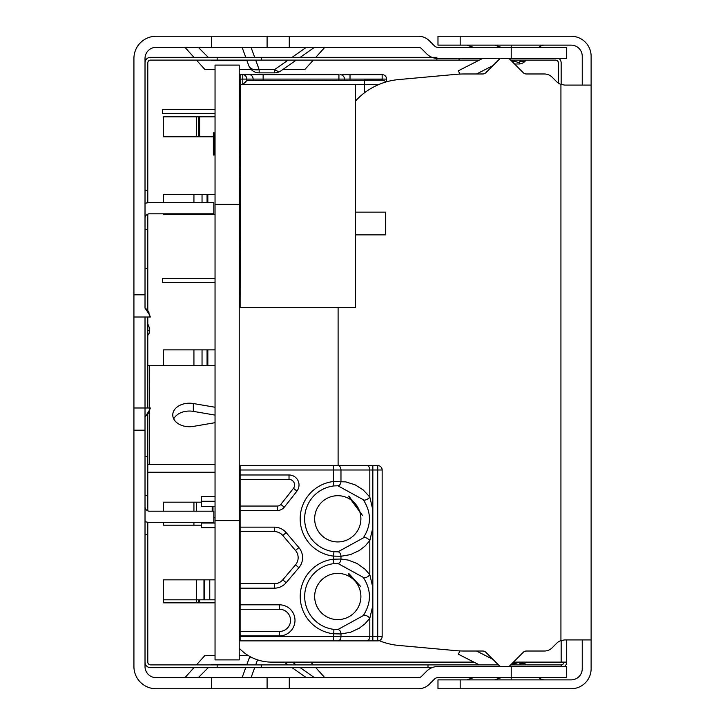 <?xml version="1.0" encoding="UTF-8"?>
<svg xmlns="http://www.w3.org/2000/svg" width="725" height="725" viewBox="0 0 725 725"><rect width="100%" height="100%" fill="white"/><g stroke="black" fill="none" stroke-linecap="round" stroke-linejoin="round"><path stroke-width="1.09" d="M466.954 679.832L473.416 677.658M460.176 679.869L437.982 679.869L437.982 688.75L460.176 688.75L460.176 679.869L571.146 679.869A11.092 11.092 0 0 0 582.238 668.776L582.238 639.921M582.238 85.079L582.238 56.224A11.092 11.092 0 0 0 571.146 45.131L460.176 45.131L460.176 36.25L571.146 36.25A19.974 19.974 0 0 1 591.12 56.224L591.12 668.776A19.974 19.974 0 0 1 571.146 688.75L460.176 688.75M473.416 47.343L466.954 45.168M460.176 36.25L437.982 36.25L437.982 45.131L460.176 45.131M522.997 662.115A8.455 8.455 0 0 1 524.791 663.484L526.196 664.888M538.974 677.658A8.455 8.455 0 0 0 544.683 679.869A8.455 8.455 0 0 1 538.974 677.658A8.455 8.455 0 0 0 544.683 679.869A8.455 8.455 0 0 1 538.974 677.658L538.992 677.658M518.81 63.99L514.551 63.99L518.81 63.99A8.455 8.455 0 0 0 524.791 61.516L526.196 60.112M544.683 45.131A8.455 8.455 0 0 0 538.974 47.343L539.155 47.343M437.982 688.75L437.982 679.869M494.613 679.869L501.192 677.658M520.414 664.888L519.481 662.115L511.252 664.888M494.613 45.131L501.192 47.343M520.414 60.112L519.481 62.885L511.252 60.112M556.791 81.825L552.196 77.231L556.791 81.825A11.092 11.092 0 0 0 560.933 84.435L564.639 85.079L560.933 84.435L564.639 85.079L591.12 85.079M526.377 73.977A4.441 4.441 0 0 1 523.232 72.681A4.441 4.441 0 0 0 526.377 73.977L544.348 73.977A11.092 11.092 0 0 1 552.196 77.231M500.123 58.444L485.886 72.681A4.441 4.441 0 0 1 482.75 73.977L476.543 73.977L492.946 65.622M482.75 73.977L464.199 73.977A88.776 88.776 0 0 0 456.161 74.34L398.659 79.569A66.582 66.582 0 0 0 355.531 100.974M338.104 307.563L338.104 465.55M500.123 666.556L485.886 652.319A4.441 4.441 0 0 0 482.75 651.023L464.199 651.023A88.776 88.776 0 0 1 456.161 650.66L398.659 645.431A66.582 66.582 0 0 1 379.202 640.628M508.995 666.556L523.232 652.319A4.441 4.441 0 0 1 526.377 651.023L544.348 651.023A11.092 11.092 0 0 0 552.196 647.769L556.791 643.175A11.092 11.092 0 0 1 560.933 640.565L564.639 639.921L560.933 640.565L560.933 84.435M523.232 72.681L508.995 58.444M456.161 74.34L398.659 79.569M591.12 639.921L564.639 639.921M211.6 688.75L211.6 677.658L418.388 677.658A4.441 4.441 0 0 0 421.524 676.353L426.771 671.105A15.533 15.533 0 0 1 437.755 666.556L566.705 666.556L566.705 677.658L437.755 677.658A4.441 4.441 0 0 0 434.619 678.953L429.372 684.201A15.533 15.533 0 0 1 418.388 688.75L156.12 688.75A22.194 22.194 0 0 1 133.926 666.556L133.926 58.444A22.194 22.194 0 0 1 156.12 36.25L418.388 36.25A15.533 15.533 0 0 1 429.372 40.799L434.619 46.047A4.441 4.441 0 0 0 437.755 47.343L566.705 47.343L566.705 58.444L437.755 58.444A15.533 15.533 0 0 1 426.771 53.895L421.524 48.648A4.441 4.441 0 0 0 418.388 47.343L267.09 47.343L267.09 36.25M267.09 47.343L156.12 47.343A11.092 11.092 0 0 0 145.018 58.444L145.018 308.125C149.821 314.985 151.326 317.94 149.531 317.006L145.018 317.006L145.018 666.556A11.092 11.092 0 0 0 156.12 677.658L211.6 677.658M149.314 411.093L148.598 413.114L145.018 416.875L145.018 407.994L133.926 407.994M215.044 194.49L163.551 194.49L163.551 202.701L149.459 202.701A15.533 15.533 0 0 0 145.018 203.353M145.018 268.341L147.791 268.341L147.791 214.129A4.441 4.441 0 0 1 149.459 213.802L213.821 213.802L213.821 202.701L149.459 202.701M145.018 218.243A4.441 4.441 0 0 1 149.459 213.802M145.018 506.757A4.441 4.441 0 0 0 149.459 511.198L213.821 511.198L213.821 522.299L149.459 522.299A15.533 15.533 0 0 1 145.018 521.647M147.791 323.903L149.45 327.972L149.531 331.216L149.531 329.603A8.881 5.637 180 0 1 149.459 330.328A8.881 6.86 180 0 1 149.531 331.216A8.881 6.86 180 0 1 147.791 335.294M147.791 330.328L149.459 330.328M147.791 365.59A15.533 10.984 0 0 1 149.459 365.527L149.504 409.861M215.044 365.527L149.459 365.527M215.044 422.684L193.321 426.409A16.648 11.772 180 0 1 172.758 414.963A16.648 11.772 180 0 1 193.321 403.526L215.044 407.242M149.459 410.296L149.459 464.399L215.044 464.399M215.044 415.09L193.321 411.374A16.648 11.772 0 0 0 173.71 418.887M215.044 472.247L149.459 472.247A4.441 3.136 0 0 0 147.791 472.473M149.459 464.399A15.533 10.984 180 0 0 147.791 464.462M133.926 317.006L145.018 317.006M145.018 407.994L149.531 407.994L149.531 409.145M267.09 688.75L267.09 677.658M561.15 47.343L543.795 47.343M551.761 47.343L549.641 47.343M563.443 47.343L561.576 47.343M565.536 47.343L563.95 47.343M544.774 47.343L538.702 47.343M540.216 47.343L540.669 47.343M554.824 47.343L557.824 47.343M558.567 47.343L561.114 47.343M459.985 74.077L458.318 70.814L482.587 58.444M540.904 677.658L538.693 677.658M542.246 677.658L541.747 677.658M545.889 677.658L547.438 677.658M549.632 677.658L552.097 677.658L549.632 677.658M553.827 677.658L554.362 677.658M556.592 677.658L557.833 677.658M558.304 677.658L565.536 677.658M546.324 677.658L547.538 677.658M561.585 677.658L566.705 677.658M476.543 651.023L492.946 659.378M479.325 664.888L458.318 654.186L459.985 650.923M251.24 69.537L239.232 69.537M215.044 69.537L204.948 69.537L196.457 60.112M193.965 57.338L184.966 47.343M313.3 60.112L304.808 69.537L282.777 69.537M315.801 57.338L324.791 47.343M246.953 60.664L211.6 60.664L211.047 60.112M208.274 57.338L198.288 47.343M246.745 60.112L248.738 65.567A11.092 11.092 0 0 0 259.16 72.872L274.53 72.872L259.16 72.872L274.53 72.872L259.16 72.872L259.16 69.618L255.698 60.112M245.739 57.338L242.105 47.343M259.16 72.872A11.092 11.092 0 0 1 248.738 65.567A11.092 7.603 -20 0 0 259.16 69.618L274.53 69.618L274.53 72.872A11.092 11.092 0 0 0 280.892 70.86A11.092 5.519 -125 0 1 274.53 69.618L288.106 60.112M314.478 47.343L300.213 57.338L314.478 47.343M296.253 60.112L280.892 70.86L296.253 60.112M248.14 655.463L239.232 655.463M215.044 655.463L204.948 655.463L196.457 664.888M193.965 667.662L184.966 677.658M310.798 662.115L313.3 664.888M315.801 667.662L324.791 677.658M246.953 664.336L211.6 664.336L211.047 664.888M208.274 667.662L198.288 677.658M246.745 664.888L249.817 656.451M314.478 677.658L300.213 667.662L314.478 677.658M296.253 664.888L292.284 662.115L296.253 664.888M242.105 677.658L245.739 667.662M248.738 659.433A11.092 11.092 0 0 1 250.216 656.669A11.092 11.092 0 0 0 248.738 659.433A11.092 7.603 20 0 1 250.642 656.895M147.791 522.208L147.791 662.115A2.773 2.773 0 0 0 150.564 664.888L217.147 664.888L217.147 667.662L261.535 667.662L261.535 664.888L217.147 664.888M431.991 667.662L427.995 667.662L427.995 664.888L261.535 664.888M427.995 664.888L498.456 664.888M510.663 664.888L561.159 664.888L561.159 666.556M145.018 190.494L147.791 190.494L147.791 62.885A2.773 2.773 0 0 1 150.564 60.112L261.535 60.112L261.535 57.338L436.867 57.338L436.867 60.112L459.061 60.112L459.061 58.444M261.535 60.112L436.867 60.112M558.377 83.139L558.377 62.885A2.773 2.773 0 0 0 555.604 60.112L510.663 60.112M479.325 60.112L459.061 60.112M473.878 662.115L271.522 662.115A44.388 44.388 0 0 1 239.232 648.186M564.485 666.556A5.546 5.546 0 0 0 566.705 662.115L513.436 662.115M145.018 662.115A5.546 5.546 0 0 0 150.564 667.662L217.147 667.662M261.535 57.338L150.564 57.338A5.546 5.546 0 0 0 145.018 62.885M147.791 190.494L147.791 202.792M147.791 229.336L145.018 229.336M145.018 495.664L147.791 495.664L147.791 510.871M147.791 534.506L145.018 534.506M147.791 268.341L147.791 310.581M147.791 317.006L147.791 407.994M147.791 414.419L147.791 456.659L145.018 456.659M147.791 495.664L147.791 456.659M566.705 662.115L566.705 639.921M561.159 84.517L561.159 62.885A5.546 5.546 0 0 0 558.939 58.444M563.932 662.115A2.773 2.773 0 0 1 561.159 664.888M261.535 667.662L427.995 667.662M240.12 89.61L240.347 111.804L240.12 79.088L242.766 79.088L242.766 84.517M382.157 74.648L382.157 79.088L386.597 79.088L386.597 81.798L386.597 79.088A4.441 4.441 0 0 0 382.157 74.648L342.381 74.648M163.551 213.802L163.551 214.464L215.044 214.464M201.278 525.181L163.551 525.181L163.551 522.299M215.044 349.849L163.551 349.849L163.551 365.527M196.403 116.816L163.551 116.816L163.551 136.789L196.403 136.789L196.403 116.816L215.044 116.816M213.377 136.789L196.403 136.789M215.044 136.789L214.156 136.789M215.044 602.856L163.551 602.856L163.551 579.846L196.403 579.846L196.403 599.82L163.551 599.82M242.884 84.517L246.772 80.629L246.772 79.088L338.919 79.088L338.919 74.648L242.766 74.648L242.766 79.088L246.772 79.088A4.441 4.006 -90 0 0 242.766 74.648L240.12 74.648L240.12 79.088M338.919 80.194L338.919 79.088L344.466 79.088A4.441 4.441 0 0 0 340.034 74.648M344.466 80.194L344.466 79.088L382.157 79.088L382.157 80.194A4.441 4.441 0 0 1 385.763 82.043A4.441 4.441 0 0 0 382.157 80.194L246.772 80.629M382.157 80.194L364.403 80.194L364.403 84.635L378.577 84.635M214.156 143.931L214.156 155.023L213.377 155.023L213.377 132.829L214.156 132.829L214.156 143.931M240.12 474.984L240.12 479.424L289.021 479.424L289.021 474.984L240.12 474.984L240.12 469.99L377.725 469.99L377.725 465.55A4.441 4.441 0 0 1 382.157 469.99L382.157 636.441A4.441 4.441 0 0 1 377.725 640.882L333.4 640.882L377.725 640.882L377.725 636.441L240.12 636.441L240.12 635.888L279.46 635.888A15.533 15.533 0 0 0 294.993 620.355A15.533 15.533 0 0 0 279.46 604.813L240.12 604.813L240.12 609.254L279.46 609.254A11.092 11.092 0 0 1 290.553 620.355A11.092 11.092 0 0 1 279.46 631.448L240.12 631.448L240.12 635.888M360.642 586.507L348.87 574.735L348.87 573.548L360.642 586.507M362.509 515.484L348.87 496.969L348.87 495.982L362.509 515.484M348.87 574.735L348.87 573.548M348.87 496.969L348.87 495.982M215.044 517.704L213.821 517.704M215.044 496.625L201.278 496.625L201.278 506.612L215.044 506.612M201.278 522.299L201.278 527.691L215.044 527.691M240.12 523.033L239.232 523.033M215.044 523.033L201.278 523.033M240.12 501.283L239.232 501.283M215.044 501.283L201.278 501.283M201.278 502.171L163.551 502.171L163.551 511.198M279.46 604.813L279.46 609.254L240.12 609.254L240.12 631.448M240.12 527.138L240.12 531.579L274.322 531.579A11.092 11.092 0 0 1 282.786 535.494L295.51 550.474A11.092 11.092 0 0 1 295.51 564.838L282.786 579.819A11.092 11.092 0 0 1 274.322 583.734L240.12 583.734L240.12 588.174L274.322 588.174A15.533 15.533 0 0 0 286.167 582.692L298.89 567.711A15.533 15.533 0 0 0 298.89 547.602L286.167 532.612A15.533 15.533 0 0 0 274.322 527.138L240.12 527.138L240.12 510.491L277.34 510.491A8.881 8.881 0 0 0 284.254 507.192A868.903 868.903 0 0 0 296.951 491.052A9.987 9.987 0 0 0 289.021 474.984M274.322 527.138L274.322 531.579L240.12 531.579L240.12 583.734M289.021 479.424A5.546 5.546 0 0 1 293.426 488.351A864.472 864.472 0 0 1 280.792 504.401A4.441 4.441 0 0 1 277.34 506.05L240.12 506.05L240.12 510.491M240.12 604.813L240.12 588.174M240.12 636.441L240.12 640.882L333.4 640.882L333.917 629.373A33.105 33.105 0 0 1 333.917 563.615L333.4 559.211A37.537 37.537 0 0 0 333.4 633.777L340.968 633.958A4.441 3.027 -92.6 0 0 337.923 629.518L333.917 629.373M333.917 563.615L337.923 563.47A4.441 3.027 -87.4 0 0 340.968 559.029L333.4 559.211L333.917 551.698A33.105 33.105 0 0 1 333.917 485.931L333.4 481.527A37.537 37.537 0 0 0 333.4 556.102L340.968 556.274A4.441 3.027 -92.6 0 0 337.923 551.843L333.917 551.698M337.923 563.47L363.243 577.363A4.441 2.112 -35.6 0 0 366.261 577.399A4.441 2.112 -35.6 0 0 369.813 574.698L365.038 569.225L357.198 563.552L348.163 560.062L340.968 559.029L340.968 556.274L350.501 554.598L359.292 550.538L365.038 546.088L369.813 540.605L372.84 527.728L372.84 509.902L369.813 497.024L363.216 489.937L355.032 484.78L345.789 481.889L333.4 481.527L333.4 465.55L372.84 465.55L240.12 465.55L240.12 469.99M363.243 577.363C371.499 590.105 371.499 602.856 363.243 615.625A4.441 2.112 35.6 0 1 366.261 615.588A4.441 2.112 35.6 0 1 369.813 618.289L372.84 605.411L372.84 587.585L369.813 574.698L369.813 540.605A4.441 2.112 35.6 0 0 366.261 537.914A4.441 2.112 35.6 0 0 363.243 537.95L337.923 551.843M363.243 615.625L337.923 629.518M337.778 619.612A23.118 23.118 0 0 0 357.797 584.939A23.118 23.118 0 0 0 317.758 584.939A23.118 23.118 0 0 0 337.778 619.612M333.917 485.931L337.923 485.786A4.441 3.027 -87.4 0 0 340.968 481.355L340.968 469.99A4.441 3.027 90 0 0 337.941 465.55M337.923 485.786L363.243 499.688A4.441 2.112 -35.6 0 0 366.261 499.724A4.441 2.112 -35.6 0 0 369.813 497.024L369.813 469.99A4.441 3.027 90 0 0 366.787 465.55M363.243 499.688C371.499 512.421 371.499 525.172 363.243 537.95M337.778 541.928A23.118 23.118 0 0 0 357.797 507.255A23.118 23.118 0 0 0 317.758 507.255A23.118 23.118 0 0 0 337.778 541.928M377.725 640.882A4.441 4.441 0 0 0 382.157 636.441L377.725 636.441L377.725 469.99L382.157 469.99A4.441 4.441 0 0 0 377.725 465.55L372.84 465.55L372.84 509.902M240.12 506.05L240.12 479.424M215.044 599.82L196.403 599.82L196.403 602.856M215.044 579.846L196.403 579.846M240.12 579.846L239.232 579.846M240.12 599.82L239.232 599.82M240.12 84.517L355.531 84.517L355.531 307.563L240.12 307.563L240.347 111.804M240.12 109.484L239.232 109.484M215.044 109.484L162.445 109.484L162.445 113.481L215.044 113.481M240.12 278.599L239.232 278.599M215.044 278.599L162.445 278.599L162.445 282.596L215.044 282.596M240.12 113.481L239.232 113.481M240.12 282.596L239.232 282.596M355.531 234.882L385.492 234.882L385.492 212.144L355.531 212.144M240.12 111.804L240.347 133.998M240.12 133.998L240.347 156.192M240.12 156.192L240.347 167.294M240.12 167.294L240.347 178.386M240.12 178.386L240.12 189.488M239.232 204.387L239.232 65.105L215.044 65.105L215.044 659.895L239.232 659.895L239.232 204.387L215.044 204.387M239.232 520.613L215.044 520.613M511.216 664.336L511.216 664.888M511.216 666.556L511.216 679.869M512.067 663.484L515.421 663.484M519.943 663.484L524.791 663.484M524.791 61.516L519.943 61.516M515.421 61.516L512.067 61.516M511.216 45.131L511.216 58.444M511.216 60.664L511.216 60.112M193.321 411.374L193.321 403.526M133.926 294.812L145.018 294.812M145.018 430.188L133.926 430.188M211.6 47.343L211.6 36.25M289.284 47.343L289.284 36.25M289.284 688.75L289.284 677.658M254.693 57.338L251.058 47.343M306.331 47.343L292.075 57.338M284.146 662.115L288.106 664.888M292.075 667.662L306.331 677.658M251.058 677.658L254.693 667.662M255.698 664.888L257.538 659.859M217.147 57.338L217.147 60.112M561.159 662.115L561.159 640.483M364.403 92.863L364.403 84.635L355.531 84.635M193.928 194.49L193.928 202.701M193.928 213.802L193.928 214.464M202.039 194.49L202.039 202.701M202.039 213.802L202.039 214.464M207.06 194.49L207.06 202.701M207.06 213.802L207.06 214.464M207.839 194.49L207.839 202.701M207.839 213.802L207.839 214.464M193.928 522.299L193.928 525.181M193.928 349.849L193.928 365.527M202.039 349.849L202.039 365.527M207.06 349.849L207.06 365.527M207.839 349.849L207.839 365.527M198.822 136.789L198.822 116.816M199.602 136.789L199.602 116.816M198.822 602.856L198.822 599.82M199.602 602.856L199.602 599.82M253.125 80.194L253.125 79.088A4.441 4.006 -90 0 0 249.11 74.648M263.139 80.194L263.139 74.648M350.021 80.194L350.021 74.648M193.928 502.171L193.928 511.198M196.52 502.171L196.52 511.198M212.208 506.612L212.208 511.198M212.987 506.612L212.987 511.198M279.46 631.448L279.46 635.888M282.786 535.494L286.167 532.612M295.51 550.474L298.89 547.602M295.51 564.838L298.89 567.711M282.786 579.819L286.167 582.692M274.322 583.734L274.322 588.174M293.426 488.351L296.951 491.052M280.792 504.401L284.254 507.192M277.34 506.05L277.34 510.491M337.941 640.882A4.441 3.027 -90 0 0 340.968 636.441L340.968 633.958L350.501 632.272L359.292 628.213L365.038 623.763L369.813 618.289L369.813 636.441A4.441 3.027 -90 0 1 366.787 640.882M372.84 605.402L372.84 640.882M372.84 527.728L372.84 587.585M203.97 579.846L203.97 599.82M204.74 579.846L204.74 599.82M209.77 579.846L209.77 599.82M149.477 328.226L149.314 327.211M149.531 317.006L149.531 315.855L149.459 317.006M145.988 308.759L146.939 309.584M147.991 310.862L148.969 312.756M149.305 313.862L149.531 315.728M566.37 47.343L565.899 47.343M564.068 47.343L563.234 47.343M563.098 47.343L562.038 47.343M560.362 47.343L559.011 47.343M556.863 47.343L555.848 47.343M551.852 47.343L550.438 47.343M545.517 47.343L546.994 47.343M554.081 677.658L557.389 677.658M558.848 677.658L560.362 677.658M562.02 677.658L564.059 677.658M543.523 677.658L554.398 677.658M549.695 677.658L551.136 677.658M555.015 677.658L556.202 677.658M539.672 677.658L540.125 677.658M544.348 677.658L545.227 677.658M547.765 677.658L550.474 677.658M550.891 677.658L552.16 677.658M552.731 677.658L553.855 677.658M542.264 47.343L541.774 47.343M543.632 47.343L565.98 47.343M564.005 47.343L562.02 47.343M560.144 47.343L558.857 47.343M557.407 47.343L554.081 47.343M542.617 47.343L541.793 47.343M145.018 416.875C149.821 410.024 151.326 407.06 149.531 407.994M239.232 527.691L240.12 527.691M239.232 496.625L240.12 496.625"/></g></svg>
